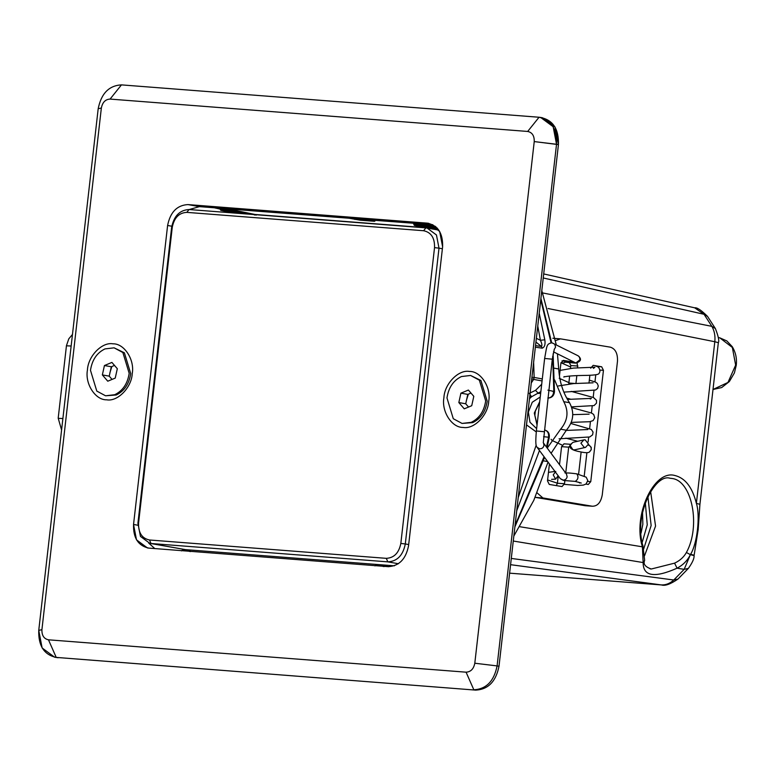 <?xml version="1.0" encoding="UTF-8"?>
<svg xmlns="http://www.w3.org/2000/svg" width="775" height="775" viewBox="0 0 775 775"><rect width="100%" height="100%" fill="white"/><g stroke="black" fill="none" stroke-linecap="round" stroke-linejoin="round"><path stroke-width="1.16" d="M541.803 290.625L556.227 344.604M557.448 353.865L558.717 368.978C559.511 381.823 563.105 393.061 569.499 402.7C574.653 412.348 573.607 421.513 566.37 430.202L551.093 453.288M548.032 462.094L533.801 500.35L513.835 536.058M554.609 379.895L563.764 401.683C568.918 411.331 567.872 420.496 560.635 429.185L547.237 448.086M537.104 492.881L542.887 497.947L592.294 506.22C597.515 506.269 600.838 502.5 602.252 494.915L617.472 361.334C617.811 353.565 615.457 348.847 610.419 347.181L560.451 338.849L555.597 340.593M592.294 506.22L585.183 505.717L592.294 506.22M564.868 480.607L564.51 483.745L562.02 486.564L549.262 484.433L547.499 480.897L549.427 463.973M559.443 376.059L560.906 363.204L563.396 360.385L573.49 362.07M577.113 363.058L577.714 367.902M576.833 375.633L575.941 383.48M588.981 383.141L589.872 375.274M590.686 368.193L593.175 365.364L601.681 366.788L603.444 370.324L590.763 481.653L588.273 484.472L585.948 484.084M579.768 483.058L578.538 482.166M578.596 474.252L581.134 452.019M571.03 444.327L563.919 443.823L571.165 444.337L568.685 447.165L565.74 472.953M542.887 497.947L535.215 497.356L585.183 505.717M558.242 475.879L557.399 483.242L556.305 485.605M564.064 443.843L561.575 446.662L559.521 464.671M595.762 374.868L594.967 381.852M593.979 390.455L593.195 397.41M592.207 406.052L591.412 413.007M590.434 421.61L589.639 428.575M588.661 437.187L588.118 441.944M586.898 452.677L584.234 476.005M569.615 376.04L568.792 383.848M562.011 360.84L569.044 362.022L570.817 365.558L570.507 368.261M644.558 555.743L655.563 526.07L650.613 491.457M519.802 526.719L642.417 546.821L642.93 545.842C633.398 514.871 655.195 473.196 669.997 478.243L671.915 478.475C692.056 480.5 700.988 526.148 686.408 552.498C683.812 557.128 679.869 560.674 674.57 563.154L651.31 569.005M642.93 545.842L644.655 560.393C642.979 564.006 645.178 566.883 651.262 569.005L650.051 568.831M644.655 560.393L643.143 562.563L513.273 541.028M686.408 552.498L690.389 554.667C687.512 560.509 683.075 565.014 677.079 568.182C654.41 578.257 643.095 576.377 643.143 562.563L642.417 546.821C632.487 515.869 653.858 469.35 674.822 475.492C685.187 477.991 692.375 487.281 696.386 503.372C700.387 515.908 697.248 543.633 690.593 554.28L694.119 555.21M511.287 558.436L673.775 580L684.16 569.354L677.079 568.182L674.57 563.154M688.365 568.404L684.16 569.354L690.389 554.667L694.071 555.636C694.332 558.407 692.433 562.66 688.374 568.395L677.96 579.07C670.472 584.195 664.969 586.152 661.472 584.941L510.58 564.684M542.713 292.95L711.847 326.343C714.434 330.877 715.422 336.001 714.802 341.727L548.099 308.537M715.403 328.571L711.847 326.343L704.049 314.292L707.488 316.345C701.21 310.145 696.938 307.297 694.691 307.83L704.049 314.292L543.246 277.973M677.951 579.08L673.775 580C669.949 583.546 665.715 585.183 661.085 584.902L509.611 573.161L661.472 584.941M699.922 504.312L696.386 503.372L714.802 341.727L718.338 342.666L699.922 504.312L698.178 529.558L694.071 555.636M548.032 437.168L543.595 436.683M547.024 447.805L549.262 437.449C549.708 433.477 548.148 430.987 544.592 429.98L544.573 429.97C547.654 430.871 548.981 433.322 548.574 437.342L546.482 447.078M547.877 397.972L548.216 398.04C551.432 397.643 553.302 395.434 553.815 391.423L553.195 391.898M537.763 326.043L540.408 340.293L544.815 339.789C545.523 344.42 544.651 347.219 542.19 348.188L535.36 347.171M540.863 391.598L531.534 396.771L529.296 393.342L535.496 390.377L541.696 384.245M542.074 380.932L533.636 379.411L534.149 377.444L542.306 378.927M536.368 338.307L540.408 340.293C541.909 343.393 542.268 345.456 541.463 346.483L535.942 342.066M526.506 424.884L536.271 431.937M540.679 393.254L538.47 393.458L535.496 390.377M548.903 397.992L547.867 398.05M408.687 544.563L405.296 543.963L438.999 248.155L442.389 248.756M434.533 247.622C434.823 237.964 431.181 232.335 423.615 230.727L186.804 212.369C179.015 212.786 174.162 217.765 172.263 227.288L138.56 523.096C138.279 532.754 141.912 538.383 149.478 539.991L386.289 558.339C394.078 557.923 398.931 552.953 400.83 543.43L434.533 247.622L438.999 248.155L436.461 234.98L427.083 228.044L425.892 227.889L189.081 209.531C179.732 210.035 173.91 216.002 171.624 227.433L137.921 523.241L140.459 536.416L149.837 543.352L185.448 549.63L151.028 543.507L387.839 561.865L398.418 563.745M394.359 565.818L185.448 549.63M400.83 543.43L405.296 543.963C403.01 555.394 397.188 561.362 387.839 561.865L386.289 558.339M149.478 539.991L151.028 543.507L149.837 543.352M580.921 443.184L583.866 439.89L585.144 439.822L588.496 444.094L585.551 447.388L584.273 447.456L580.921 443.184M555.782 471.462L553.224 474.881L555.665 479.153L551.577 479.328M555.627 479.144L558.174 475.724M466.075 672.177L48.476 639.811C43.933 638.842 41.753 635.461 41.918 629.678L101.351 108.035C102.494 102.319 105.4 99.336 110.079 99.084L527.678 131.45C532.222 132.418 534.401 135.79 534.237 141.583L474.804 663.226C473.661 668.941 470.754 671.925 466.075 672.177L473.825 689.779C486.293 689.111 494.053 681.157 497.095 665.909L499.003 666.248C495.961 681.496 488.202 689.45 475.734 690.118L56.226 657.413L48.476 639.811C43.933 638.842 41.753 635.461 41.918 629.678L38.75 630.385C38.295 645.837 44.117 654.836 56.226 657.413L48.476 639.811L466.075 672.177L473.825 689.779C486.293 689.111 494.053 681.157 497.095 665.909L499.003 666.248L558.436 144.615L556.528 144.276L497.095 665.909L474.804 663.226C473.661 668.941 470.754 671.925 466.075 672.177M427.325 223.152L187.967 204.59C177.058 205.181 170.267 212.137 167.603 225.477L133.542 524.462C133.145 537.986 138.241 545.862 148.829 548.109L388.188 566.661C399.096 566.079 405.887 559.124 408.551 545.784L442.612 246.789C443.009 233.275 437.914 225.399 427.325 223.152L187.967 204.59C177.058 205.181 170.267 212.137 167.603 225.477L171.798 226.222L167.603 225.477L133.542 524.462L136.497 539.846L147.434 547.935L148.829 548.109L388.188 566.661C399.096 566.079 405.887 559.124 408.551 545.784L442.612 246.789L439.657 231.415L428.72 223.326L427.325 223.152M87.43 370.082C84.843 383.848 95.412 400.2 106.64 399.803C117.587 401.915 131.663 387.481 132.244 373.55C134.821 359.784 124.252 343.432 113.024 343.829C102.077 341.717 88.001 356.151 87.43 370.082C84.843 383.848 95.412 400.2 106.64 399.803C117.587 401.915 131.663 387.481 132.244 373.55C134.821 359.784 124.252 343.432 113.024 343.829C102.077 341.717 88.001 356.151 87.43 370.082M443.91 397.711C441.333 411.477 451.903 427.829 463.13 427.432C474.077 429.544 488.153 415.109 488.725 401.179C491.311 387.413 480.742 371.06 469.514 371.457C458.567 369.346 444.492 383.78 443.91 397.711C441.333 411.477 451.903 427.829 463.13 427.432C474.077 429.544 488.153 415.109 488.725 401.179C491.311 387.413 480.742 371.06 469.514 371.457C458.567 369.346 444.492 383.78 443.91 397.711M540.64 117.451L542.558 117.79L555.065 127.042L558.436 144.615L534.237 141.583L556.528 144.276C556.983 128.824 551.151 119.815 539.051 117.248L527.678 131.45C532.222 132.418 534.401 135.79 534.237 141.583L474.804 663.226L497.095 665.909L556.528 144.276L553.156 126.703L540.64 117.451L539.051 117.248L527.678 131.45L110.079 99.084L121.452 84.882L539.051 117.248L121.452 84.882C108.984 85.55 101.225 93.504 98.183 108.752L101.351 108.035L98.183 108.752L38.75 630.385L42.121 647.958L54.628 657.21L58.135 657.752L54.628 657.21M41.918 629.678L38.75 630.385L98.183 108.752C101.225 93.504 108.984 85.55 121.452 84.882L110.079 99.084C105.4 99.336 102.494 102.319 101.351 108.035L41.918 629.678M111.852 366.536L109.847 372.969L111.852 366.536M468.342 394.165L466.337 400.597L468.342 394.165M199.437 206.634L189.226 209.541L199.437 206.634L187.967 204.59L199.437 206.634L432.828 224.721L199.437 206.634M148.742 543.11L154.797 548.574L148.742 543.11M137.785 525.217L133.542 524.462L137.785 525.217M540.969 117.587C553.069 120.164 558.891 129.163 558.436 144.615L499.003 666.248C495.961 681.496 488.202 689.45 475.734 690.118L55.597 657.355M129.183 373.317C127.584 383.702 122.76 390.832 114.7 394.717L105.565 395.793L96.797 391.084L90.481 370.314C92.08 359.929 96.904 352.79 104.964 348.915L114.099 347.83L122.876 352.548L129.183 373.317M104.431 365.538L111.91 362.419L117.316 368.706L115.233 378.093L107.764 381.203L102.358 374.926L104.431 365.538L111.309 366.759L114.497 365.432M105.565 395.793L116.231 394.988C124.291 391.113 129.115 383.974 130.713 373.589L124.397 352.819L114.099 347.83M112.055 379.421L109.236 376.146L102.358 374.926M109.236 376.146L111.309 366.759M485.673 400.946C484.075 411.331 479.25 418.471 471.19 422.346L462.055 423.431L453.278 418.713L446.972 397.943C448.57 387.558 453.394 380.418 461.454 376.543L470.58 375.468L479.357 380.176L485.673 400.946M460.912 393.167L468.391 390.058L473.796 396.335L471.723 405.722L464.244 408.832L458.839 402.554L460.912 393.167L467.8 394.388L470.987 393.061M462.055 423.431L472.721 422.617C480.781 418.742 485.605 411.603 487.204 401.218L480.887 380.448L470.59 375.468M468.546 407.049L465.727 403.785L458.839 402.554M465.727 403.785L467.8 394.388M256.021 215.227L255.014 214.472L230.01 209.357L220.032 208.591M220.352 209.114L214.859 207.913L349.932 218.298M349.157 218.24L360.201 220.197L374.509 221.301L370.072 219.964L425.649 224.169M214.636 207.816L220.352 209.153M435.259 226.3L424.458 224.072M369.772 219.838L375.003 221.011M354.892 219.49L356.219 218.782M189.613 551.5L190.059 550.928L190.495 551.606L190.059 550.938L182.125 550.318L190.117 550.938M250.693 214.307L229.429 209.957L230.01 209.357M241.645 213.609L228.799 210.974L229.429 209.957L220.555 209.657L220.856 210.364L220.468 209.26M220.42 209.686L220.856 210.364L228.799 210.974L228.489 210.277L229.381 210.383L247.283 214.045M436.955 227.821L422.947 224.953L423.528 224.362L413.55 223.588M438.166 229.216L422.317 225.98L422.898 225.38L437.449 228.354M413.937 224.682L414.373 225.36L422.317 225.98L422.017 225.273L422.898 225.38L414.073 224.663L414.373 225.36L413.986 224.266M384.022 566.612L383.586 565.934L384.022 566.612M554.241 368.183L558.717 368.978M547.663 461.58L543.614 460.863M577.917 366.052L570.817 365.558M575.932 383.548L568.821 383.044M597.205 366.478L601.681 366.788M603.444 370.324L600.053 370.092M587.712 481.44L590.763 481.653M557.399 483.242L564.51 483.745M561.575 446.662L568.685 447.165M560.635 429.185L567.009 430.377M569.499 402.7L563.764 401.683M642.485 509.843L642.843 524.307L641.061 533.123M645.304 502.549L647.251 524.84L642.184 542.413M643.647 549.068L651.145 525.537L647.861 496.417M713.01 389.476L727.967 382.453L735.649 365.112L732.356 347.471L719.81 337.852L726.843 340.932L732.249 346.667C735.688 352.344 737.025 358.544 736.25 365.277L734.409 372.911L729.352 381.552L721.69 387.558L713 389.486M515.046 525.479L544.05 456.717M539.458 450.517L516.722 510.744M539.71 401.683L534.295 413.075L537.046 425.097M536.639 428.643L529.974 422.239L528.356 412.038L532.251 402.264L540.243 396.994M547.877 390.145L553.815 391.423L552.691 356.2M551.073 342.899L540.766 299.673M539.226 313.265L544.815 339.789M533.607 361.702L534.149 377.444L531.931 377.289M535.535 345.592L541.463 346.483L542.19 348.188M531.766 378.704L533.636 379.411L531.282 382.937M529.48 398.757L531.534 396.771L529.654 397.217M518.223 497.598L536.164 445.208M425.892 227.889L423.615 230.727M186.804 212.369L189.081 209.531M172.263 227.288L171.624 227.433M138.56 523.096L137.921 523.241M58.958 418.364L62.891 418.529M67.222 345.844L71.155 346.008M573.035 442.322L570.439 444.55L570.158 445.606L572.977 449.771L574.769 449.82M589.601 451.883L591.073 449.868C591.587 447.378 590.492 445.722 587.789 444.898M565.547 362.109L563.038 363.068L561.032 362.545M553.505 351.85L575.864 363L580.087 359.6L579.225 356.703L578.092 355.783M554.096 349.699L555.588 347.064L554.726 344.177L552.042 342.821M543.275 442.748L552.294 359.193L545.416 358.525M544.031 431.714L537.153 431.045M543.624 443.319L543.953 445.412C543.411 447.766 541.919 448.89 539.507 448.764L537.085 447.301M564.82 362.119L575.641 363.136C581.153 361.45 581.957 358.99 578.043 355.764L551.916 342.792C546.21 343.916 547.082 345.737 544.651 358.321L536.387 430.842C535.225 444.056 535.99 445.974 537.075 447.291L560.267 478.611L562.698 480.074C565.111 480.2 566.602 479.086 567.155 476.732L566.457 474.038M560.267 478.611L563.9 480.51L575.253 481.391C578.208 479.405 578.741 476.896 576.833 473.864L586.181 477.177L587.799 480.539L586.045 484.017L583.294 485.111L577.695 485.46L564.394 484.375M188.974 550.851L188.248 549.843M425.368 227.676L255.014 214.472L254.432 215.072M436.005 226.91L423.528 224.362M374.509 221.301L373.87 220.778M359.29 218.085L360.201 220.197M228.237 209.124L228.547 209.831L220.604 209.211L220.303 208.514M220.856 210.364L233.12 212.951M414.373 225.36L427.112 228.044M414.073 224.663L422.065 224.828L421.765 224.13M414.121 224.217L413.821 223.51M383.635 565.944L388.808 566.699L375.642 565.314L374.945 565.886M383.141 566.506L383.586 565.934L383.141 566.506M552.827 338.258L560.499 338.849M543.701 273.933L694.72 307.83M707.498 316.355L715.403 328.59C718.425 336.418 719.403 341.116 718.338 342.666M514.881 526.903L544.573 457.424M537.114 424.506L534.847 415.361L535.36 411.002L539.623 402.457M547.867 398.088L548.458 398.069C552.052 397.653 554.057 395.512 554.483 391.656L553.098 353.836M551.684 342.782L540.911 298.462M719.927 337.871L718.347 337.551M427.083 228.044L438.844 230.127M72.462 334.461L68.791 338.83L66.456 345.65L58.193 418.171L61.583 429.989M588.438 444.433L591.218 447.311L591.228 449.703L589.426 451.99C587.44 453.724 580.243 451.757 577.637 451.282C571.117 449.733 568.676 447.514 570.332 444.598L573.103 442.302L583.866 439.89M562.078 445.044L551.994 440.452L551.064 439.27M559.075 438.795L589.746 436.964L592.594 434.853L593.049 432.111L591.325 429.457L570.865 423.47M571.301 422.394L589.717 421.707L593.069 420.612L594.735 417.793L593.689 414.46L591.499 413.036L571.824 407.64M567.445 399.406L591.383 398.389L590.288 399.048M571.572 406.865L594.047 405.587L596.498 403.126L596.498 400.346L593.524 397.546L571.233 391.385M558.32 385.96L573.626 383.567L593.059 382.821M563.851 392.111L595.626 390.019L597.573 388.44L598.271 385.969L597.312 383.451L595.665 382.182L589.329 380.108M560.092 370.402L573.452 368.086L594.948 367.214L593.417 368.396M564.258 376.602L563.754 377.047L564.355 376.834C568.094 376.04 574.13 375.584 582.48 375.458C598.658 375.352 598.881 373.928 599.123 373.211C600.354 371.767 600.131 369.772 598.455 367.224L595.19 365.703M552.294 359.193L554.328 349.128M581.26 483.038L575.253 481.391M554.968 471.452L548.477 472.343M547.605 479.948L557.409 483.203M585.551 447.388L574.788 449.81M577.666 441.275L565.847 438.146M566.147 430.425L587.818 429.544M572.764 414.644L589.126 414.16M570.613 399.212L566.68 398.04M568.869 382.598L559.192 378.278M570.642 367.011L560.984 362.739M543.256 442.719L566.447 474.029M564.936 472.886C567.348 473.322 565.314 472.333 576.823 473.854M186.572 550.667L185.874 549.659M228.518 212.592L229.061 212.098M181.418 550.88L182.106 550.318M220.081 208.591L220.807 210.354L233.101 212.941M427.015 228.024L414.325 225.351L413.608 223.597M375.633 565.314L383.567 565.934"/></g></svg>
